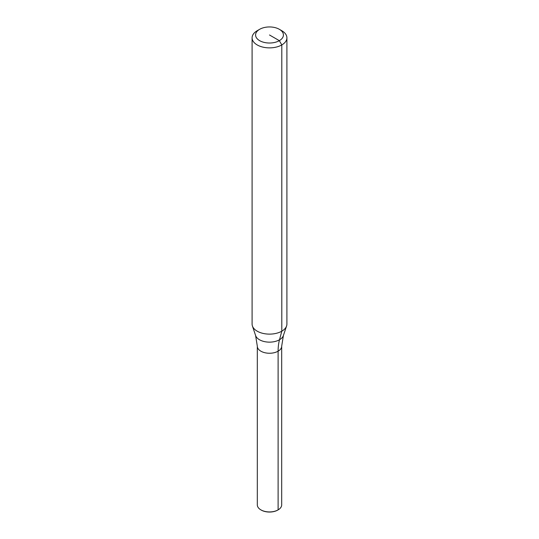 <?xml version="1.0" encoding="UTF-8"?>
<svg xmlns="http://www.w3.org/2000/svg" width="539" height="539" viewBox="0 0 539 539"><rect width="100%" height="100%" fill="white"/><g stroke="black" fill="none" stroke-linecap="round" stroke-linejoin="round"><path stroke-width="0.81" d="M261.065 509.975A11.696 6.751 180 0 0 261.233 510.076A11.696 6.751 180 0 0 277.767 510.076L278.111 509.874A12.181 7.034 180 0 0 281.681 504.902L281.681 346.22A12.181 7.034 180 0 1 278.111 351.192A58.003 33.485 60 0 1 279.512 339.745A14.155 8.173 180 0 0 283.399 335.514L281.681 346.22A12.181 7.034 180 0 1 278.111 351.192A12.181 7.034 180 0 1 260.889 351.192A12.181 7.034 180 0 1 257.319 346.22L255.601 335.514L252.414 325.98A17.403 10.046 180 0 1 252.097 324.08L252.097 37.831A17.403 10.046 180 0 1 257.197 30.723L259.657 29.301A13.92 8.038 180 0 1 279.343 29.301A13.92 8.038 180 0 1 279.343 40.668A13.92 8.038 180 0 1 259.657 40.668A13.92 8.038 180 0 1 259.657 29.301L257.197 30.723M279.343 29.301L281.803 30.723A17.403 10.046 180 0 1 286.903 37.831L286.903 324.08A17.403 10.046 180 0 1 286.586 325.98A17.403 10.046 180 0 1 281.803 331.182A17.403 10.046 180 0 1 264.4 333.681A17.403 10.046 180 0 1 252.414 325.98M286.903 37.831A17.403 10.046 180 0 1 281.803 44.932A17.403 10.046 180 0 1 262.843 47.109A17.403 10.046 180 0 1 252.097 37.831M278.111 509.874A12.181 7.034 180 0 1 260.889 509.874A12.181 7.034 180 0 1 257.319 504.902L257.319 346.22A12.181 7.034 180 0 0 264.838 352.715A12.181 7.034 180 0 0 278.111 351.192L278.111 509.874M255.601 335.514A14.155 8.173 180 0 0 259.488 339.745A14.155 8.173 180 0 0 279.512 339.745L281.803 331.182L281.803 44.932L279.343 40.668L269.5 34.988M283.399 335.514L286.586 325.98M261.233 510.076L260.889 509.874"/></g></svg>
